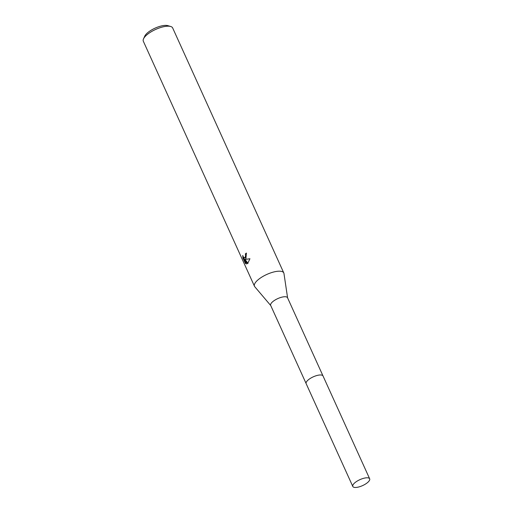 <?xml version="1.0" encoding="UTF-8"?>
<svg xmlns="http://www.w3.org/2000/svg" width="513" height="513" viewBox="0 0 513 513"><rect width="100%" height="100%" fill="white"/><g stroke="black" fill="none" stroke-linecap="round" stroke-linejoin="round"><path stroke-width="0.77" d="M321.606 375.074A9.26 3.258 155.6 0 0 307.216 380.89A9.26 3.258 155.6 0 0 306.408 381.967M322.972 375.862L287.536 297.745A9.26 3.258 155.6 0 0 280.669 297.495A9.26 3.258 155.6 0 0 271.723 302.651A9.26 3.258 155.6 0 0 270.672 305.395L306.107 383.512M287.601 297.899L283.965 273.506A16.102 5.662 155.6 0 0 283.804 272.961A16.102 5.662 155.6 0 0 271.864 272.512A16.102 5.662 155.6 0 0 256.308 281.49A16.102 5.662 155.6 0 0 254.474 286.26A16.102 5.662 155.6 0 0 254.781 286.741L270.736 305.543M245.932 258.61L244.99 259.431L249.94 258.751L247.555 263.714L244.477 259.623L246.464 264.009L245.387 263.374L242.925 257.962L242.732 255.468L243.534 257.321L244.483 257.84L245.272 257.16L245.631 255.102L245.329 253.967A16.102 5.662 -24.4 0 1 246.362 253.069L245.932 258.61M283.804 272.961L172.663 27.946A16.102 5.662 155.6 0 0 170.707 26.496A16.102 5.662 155.6 0 0 145.166 36.474A16.102 5.662 155.6 0 0 143.531 38.821A16.102 5.662 155.6 0 0 143.332 41.252L254.474 286.26M170.707 26.496L167.866 25.65A13.684 4.816 155.6 0 0 146.16 34.134A13.684 4.816 155.6 0 0 144.762 36.128L143.531 38.821M246.503 253.403A15.294 5.38 155.6 0 0 245.977 253.871L246.278 255.006L245.131 257.744L244.483 257.84M245.977 253.871L245.329 253.967M243.483 257.257L246.06 263.278L245.387 263.374M243.604 257.866L242.925 257.962M244.477 259.623L245.131 259.527L247.984 263.349M365.532 477.911A9.26 3.258 155.6 0 0 356.407 481.592A9.26 3.258 155.6 0 0 352.803 486.459A9.26 3.258 155.6 0 0 356.933 487.35A9.26 3.258 155.6 0 0 366.064 483.676A9.26 3.258 155.6 0 0 369.668 478.809A9.26 3.258 155.6 0 0 365.532 477.911M369.668 478.809L323.036 375.984A9.266 3.258 155.6 0 0 318.894 375.093A9.266 3.258 155.6 0 0 309.762 378.767A9.266 3.258 155.6 0 0 306.152 383.641L352.803 486.459"/></g></svg>
